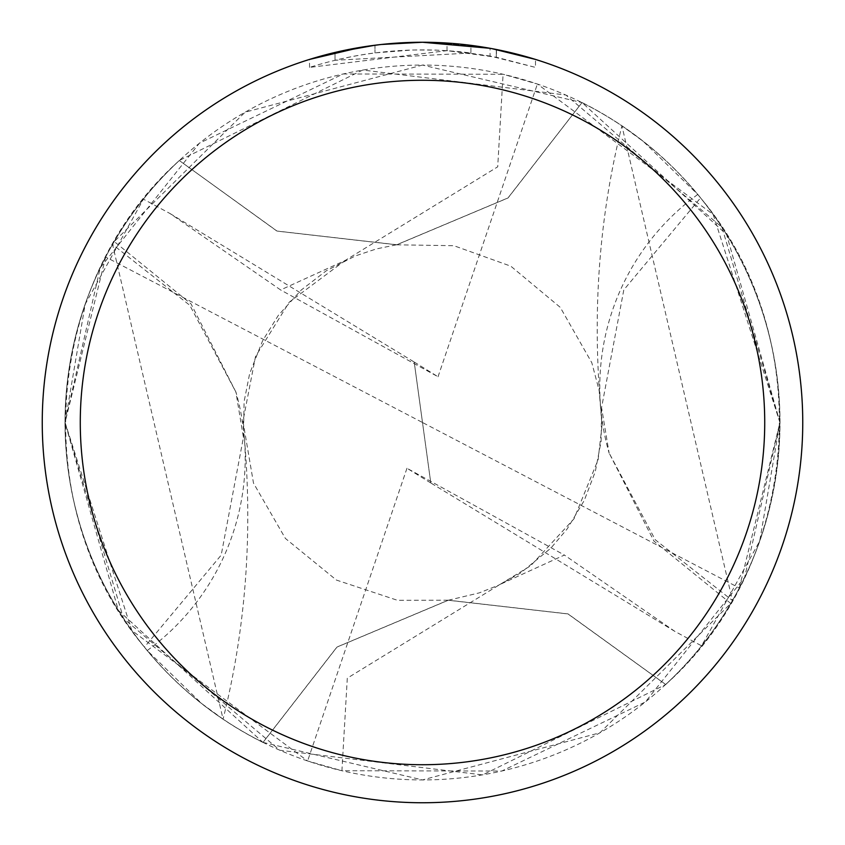 <?xml version="1.0" encoding="UTF-8"?>
<svg xmlns="http://www.w3.org/2000/svg" width="845" height="845" viewBox="0 0 845 845"><rect width="100%" height="100%" fill="white"/><g stroke="black" fill="none" stroke-linecap="round" stroke-linejoin="round"><path stroke-width="0.63" stroke-dasharray="4.22 3.17" d="M396.727 43.127L422.5 42.261A380.25 380.25 0 0 1 802.75 422.5A380.25 380.25 0 0 1 422.5 802.75A380.25 380.25 0 0 1 42.25 422.5A380.25 380.25 0 0 1 422.5 42.25L470.929 45.345L422.5 42.25L447.016 43.042L491.843 48.63M582.004 102.583A357.477 357.477 0 0 1 665.68 684.513L567.998 613.956L448.272 600.256L336.997 647.08L263.048 742.396A357.435 357.435 0 0 1 179.32 160.539L277.002 231.044L396.727 244.744L508.003 197.92L582.004 102.583L422.479 65.065A357.435 357.435 0 0 1 779.935 422.5A357.435 357.435 0 0 1 422.5 779.935L599.939 732.784L730.756 603.446A357.435 357.435 0 0 0 732.446 600.531L621.931 125.873L643.277 141.4L697.759 194.477A357.435 357.435 0 0 1 700.547 197.899L623.811 289.877L601.566 407.607L609.044 452.656M535.498 59.425L490.047 48.302L490.047 56.034L535.498 67.399L535.498 59.425L535.498 67.399L496.311 57.238L447.016 50.658L309.524 67.399C362.273 50.816 416.078 46.031 470.929 53.013L470.929 45.345M700.378 197.688C818.382 336.965 801.947 563.541 665.68 684.461L665.68 684.513M581.952 102.604A357.435 357.435 0 0 1 665.68 684.461M470.929 53.013L335.032 60.27A372.645 372.645 0 0 1 374.979 52.897L412.487 49.992L435.724 50.087L459.025 51.651L490.047 56.023M385.309 44.077L374.979 45.229L374.979 52.897L374.979 45.229A380.25 380.25 0 0 0 335.032 52.443L335.032 60.27L335.032 52.443M381.401 44.479L379.616 44.679M374.979 45.239L394.626 43.275M496.311 57.238L496.311 49.485L496.311 57.238M447.016 50.658L447.016 43.042M309.524 67.399L309.524 59.425L341.19 51.049L365.357 46.57L381.613 44.458L406.118 42.599L422.5 42.25M361.818 47.119L365.262 46.581M391.605 43.507L393.02 43.391M395.386 43.222L399.02 42.979M405.41 42.641L414.8 42.324M147.241 650.523A238.29 238.29 0 0 0 235.839 391.753L243.434 437.393L221.189 555.123L144.453 647.101A357.435 357.435 0 0 0 147.241 650.523L201.723 703.6L223.069 719.127L112.554 244.469L189.776 305.267L235.903 392.048L191.044 303.894L114.244 241.554A357.435 357.435 0 0 0 112.554 244.469M235.956 392.344L235.839 391.753M263.048 742.396L422.521 779.935A357.435 357.435 0 0 1 65.065 422.5A357.435 357.435 0 0 1 422.5 65.065L245.071 112.216L114.244 241.554M144.622 647.312C26.607 508.025 43.063 281.427 179.351 160.518M262.996 742.417A357.477 357.477 0 0 1 179.32 160.487M730.756 603.446L653.956 541.106L609.097 452.952L655.224 539.733L732.446 600.531M697.759 194.477A238.29 238.29 0 0 0 609.16 453.247M779.977 422.5L726.594 234.54L582.047 102.562A357.509 357.509 0 0 1 665.733 684.513L482.632 774.907L279.811 750.265L123.581 618.54L65.044 422.5L85.176 304.253L143.428 199.166L170.046 213.553L280.614 289.941L345.151 260.471L497.705 166.824L503.081 74.265L343.165 73.969L199.399 143.206L100.259 267.738L65.012 422.5A357.509 357.509 0 0 1 179.267 160.487L362.737 70.029L565.865 95.02L721.968 227.305L779.956 422.5L759.697 541.106L701.572 645.833L674.954 631.447L564.386 555.059L499.849 584.529L347.295 678.176L341.919 770.735L501.761 771.052L645.4 701.952L744.614 577.505L779.977 422.5M674.944 631.447L430.792 482.97L422.5 422.5L105.678 257.017A357.435 357.435 0 0 1 143.428 199.166M105.678 257.017L65.076 422.5L131.82 630.497L307.612 760.965L341.919 770.735M170.056 213.553L414.208 362.03L422.5 422.5L739.322 587.983A357.435 357.435 0 0 1 701.572 645.833M739.322 587.983L779.924 422.5L713.18 214.503L537.388 84.035L503.081 74.265M582.047 102.562L508.056 197.952L396.727 244.818L276.959 231.097L179.267 160.487M262.953 742.438A357.509 357.509 0 0 1 64.991 422.5L118.342 610.365L262.953 742.438L336.944 647.048L448.272 600.182L568.041 613.903L665.733 684.513M414.208 362.03L438.027 376.754L280.603 289.93M430.792 482.97L406.973 468.246L564.397 555.07M430.792 482.939L414.208 362.061M406.973 468.246L307.612 760.965M438.027 376.754L537.388 84.035M496.469 49.517L496.469 57.27M244.353 437.689C252.771 535.012 245.673 628.817 223.069 719.127M243.423 437.393L244.11 401.533L249.634 373.648L262.584 340.82L278.301 315.407L301.221 290.036L326.128 270.907L355.47 255.887L376.469 248.895L396.717 244.733M448.283 600.267L479.263 592.884L498.539 585.215L520.615 572.963L550.866 548.13L567.143 528.991L584.222 500.525L595.271 471.69L601.133 441.227L601.577 407.607M600.647 407.311C592.229 309.988 599.327 216.183 621.931 125.873M396.727 244.807L453.881 245.705L510.813 266.175L560.267 307.358L591.817 362.737L599.158 390.548L602.031 425.331L598.112 459.743L573.956 518.872L530.618 565.812L499.849 584.539M345.151 260.461L289.275 302.13L255.517 356.495L242.959 421.243L253.5 483.139L285.399 538.445L336.426 580.071L397.425 600.288L448.272 600.193"/><path stroke-width="1.27" d="M490.047 48.302L422.5 42.25A380.25 380.25 0 0 1 802.75 422.5A380.25 380.25 0 0 1 422.5 802.75A380.25 380.25 0 0 1 42.25 422.5A380.25 380.25 0 0 1 422.5 42.25L381.401 44.479M491.843 48.63L535.498 59.425M422.5 80.275A342.225 342.225 0 0 1 764.725 422.5A342.225 342.225 0 0 1 422.5 764.725A342.225 342.225 0 0 1 80.275 422.5A342.225 342.225 0 0 1 422.5 80.275M379.616 44.679L365.262 46.581M335.032 52.443L374.979 45.239M394.626 43.275L396.727 43.127M309.524 59.425L361.818 47.119M385.309 44.077L391.605 43.507M393.02 43.391L395.386 43.222M399.02 42.979L405.41 42.641M414.8 42.324L422.5 42.25"/></g></svg>
